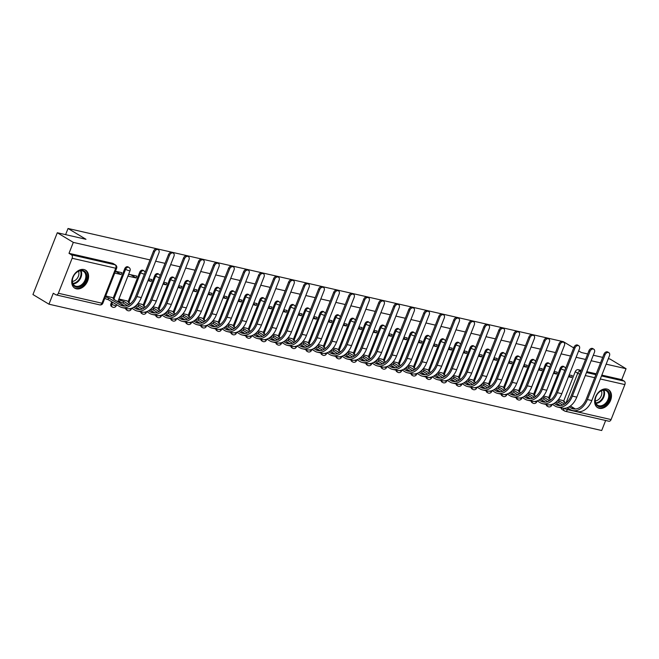 <?xml version="1.0" encoding="UTF-8"?>
<svg xmlns="http://www.w3.org/2000/svg" width="659" height="659" viewBox="0 0 659 659"><rect width="100%" height="100%" fill="white"/><g stroke="black" fill="none" stroke-linecap="round" stroke-linejoin="round"><path stroke-width="0.99" d="M128.044 266.895A2.694 1.928 121.1 0 0 127.624 266.722A2.694 1.928 121.1 0 0 124.724 268.757L125.614 269.292A2.694 1.928 -58.9 0 1 128.513 267.257A2.694 1.928 -58.9 0 1 128.925 267.422L128.044 266.895M143.061 270.322A2.694 1.928 121.1 0 0 142.641 270.157A2.694 1.928 121.1 0 0 139.741 272.192L140.631 272.727A2.694 1.928 -58.9 0 1 143.53 270.692A2.694 1.928 -58.9 0 1 143.942 270.857L143.061 270.322M158.078 273.757A2.694 1.928 121.1 0 0 157.658 273.592A2.694 1.928 121.1 0 0 154.758 275.619L155.648 276.154A2.694 1.928 -58.9 0 1 158.547 274.119A2.694 1.928 -58.9 0 1 158.959 274.292L158.078 273.757M173.095 277.192A2.694 1.928 121.1 0 0 172.674 277.019A2.694 1.928 121.1 0 0 169.775 279.054L170.665 279.589A2.694 1.928 -58.9 0 1 173.564 277.554A2.694 1.928 -58.9 0 1 173.976 277.719L173.095 277.192M188.112 280.619A2.694 1.928 121.1 0 0 187.691 280.454A2.694 1.928 121.1 0 0 184.792 282.489L185.681 283.016A2.694 1.928 -58.9 0 1 188.581 280.989A2.694 1.928 -58.9 0 1 188.993 281.154L188.112 280.619M203.129 284.054A2.694 1.928 121.1 0 0 202.708 283.889A2.694 1.928 121.1 0 0 199.809 285.915L200.698 286.451A2.694 1.928 -58.9 0 1 203.598 284.416A2.694 1.928 -58.9 0 1 204.01 284.581L203.129 284.054M218.145 287.481A2.694 1.928 121.1 0 0 217.725 287.316A2.694 1.928 121.1 0 0 214.826 289.35L215.715 289.886A2.694 1.928 -58.9 0 1 218.615 287.851A2.694 1.928 -58.9 0 1 219.027 288.016L218.145 287.481M233.162 290.916A2.694 1.928 121.1 0 0 232.742 290.751A2.694 1.928 121.1 0 0 229.843 292.777L230.732 293.313A2.694 1.928 -58.9 0 1 233.632 291.278A2.694 1.928 -58.9 0 1 234.044 291.451L233.162 290.916M248.179 294.351A2.694 1.928 121.1 0 0 247.759 294.178A2.694 1.928 121.1 0 0 244.86 296.212L245.749 296.748A2.694 1.928 -58.9 0 1 248.649 294.713A2.694 1.928 -58.9 0 1 249.061 294.878L248.179 294.351M263.196 297.777A2.694 1.928 121.1 0 0 262.776 297.613A2.694 1.928 121.1 0 0 259.877 299.647L260.766 300.174A2.694 1.928 -58.9 0 1 263.666 298.148A2.694 1.928 -58.9 0 1 264.078 298.313L263.196 297.777M278.213 301.212A2.694 1.928 121.1 0 0 277.793 301.048A2.694 1.928 121.1 0 0 274.894 303.074L275.783 303.61A2.694 1.928 -58.9 0 1 278.683 301.575A2.694 1.928 -58.9 0 1 279.095 301.748L278.213 301.212M293.23 304.639A2.694 1.928 121.1 0 0 292.81 304.474A2.694 1.928 121.1 0 0 289.911 306.509L290.8 307.045A2.694 1.928 -58.9 0 1 293.7 305.01A2.694 1.928 -58.9 0 1 294.112 305.175L293.23 304.639M308.247 308.074A2.694 1.928 121.1 0 0 307.827 307.91A2.694 1.928 121.1 0 0 304.928 309.944L305.817 310.471A2.694 1.928 -58.9 0 1 308.717 308.445A2.694 1.928 -58.9 0 1 309.129 308.61L308.247 308.074M323.264 311.509A2.694 1.928 121.1 0 0 322.844 311.336A2.694 1.928 121.1 0 0 319.944 313.371L320.834 313.906A2.694 1.928 -58.9 0 1 323.734 311.872A2.694 1.928 -58.9 0 1 324.146 312.036L323.264 311.509M338.281 314.936A2.694 1.928 121.1 0 0 337.861 314.771A2.694 1.928 121.1 0 0 334.961 316.806L335.851 317.333A2.694 1.928 -58.9 0 1 338.751 315.307A2.694 1.928 -58.9 0 1 339.163 315.472L338.281 314.936M353.298 318.371A2.694 1.928 121.1 0 0 352.878 318.206A2.694 1.928 121.1 0 0 349.978 320.233L350.868 320.768A2.694 1.928 -58.9 0 1 353.768 318.734A2.694 1.928 -58.9 0 1 354.18 318.907L353.298 318.371M368.315 321.798A2.694 1.928 121.1 0 0 367.895 321.633A2.694 1.928 121.1 0 0 364.995 323.668L365.885 324.203A2.694 1.928 -58.9 0 1 368.785 322.169A2.694 1.928 -58.9 0 1 369.197 322.333L368.315 321.798M383.332 325.233A2.694 1.928 121.1 0 0 382.912 325.068A2.694 1.928 121.1 0 0 380.012 327.103L380.902 327.63A2.694 1.928 -58.9 0 1 383.802 325.604A2.694 1.928 -58.9 0 1 384.213 325.768L383.332 325.233M398.349 328.668A2.694 1.928 121.1 0 0 397.929 328.495A2.694 1.928 121.1 0 0 395.029 330.53L395.919 331.065A2.694 1.928 -58.9 0 1 398.819 329.03A2.694 1.928 -58.9 0 1 399.23 329.195L398.349 328.668M413.366 332.095A2.694 1.928 121.1 0 0 412.946 331.93A2.694 1.928 121.1 0 0 410.046 333.965L410.936 334.5A2.694 1.928 -58.9 0 1 413.836 332.466A2.694 1.928 -58.9 0 1 414.247 332.63L413.366 332.095M428.383 335.53A2.694 1.928 121.1 0 0 427.963 335.365A2.694 1.928 121.1 0 0 425.063 337.392L425.953 337.927A2.694 1.928 -58.9 0 1 428.852 335.892A2.694 1.928 -58.9 0 1 429.264 336.065L428.383 335.53M443.4 338.965A2.694 1.928 121.1 0 0 442.98 338.792A2.694 1.928 121.1 0 0 440.08 340.827L440.97 341.362A2.694 1.928 -58.9 0 1 443.869 339.327A2.694 1.928 -58.9 0 1 444.281 339.492L443.4 338.965M458.417 342.392A2.694 1.928 121.1 0 0 457.997 342.227A2.694 1.928 121.1 0 0 455.097 344.262L455.987 344.789A2.694 1.928 -58.9 0 1 458.886 342.762A2.694 1.928 -58.9 0 1 459.298 342.927L458.417 342.392M473.434 345.827A2.694 1.928 121.1 0 0 473.014 345.662A2.694 1.928 121.1 0 0 470.114 347.688L471.004 348.224A2.694 1.928 -58.9 0 1 473.903 346.189A2.694 1.928 -58.9 0 1 474.315 346.354L473.434 345.827M488.451 349.254A2.694 1.928 121.1 0 0 488.031 349.089A2.694 1.928 121.1 0 0 485.131 351.123L486.021 351.659A2.694 1.928 -58.9 0 1 488.92 349.624A2.694 1.928 -58.9 0 1 489.332 349.789L488.451 349.254M503.468 352.689A2.694 1.928 121.1 0 0 503.048 352.524A2.694 1.928 121.1 0 0 500.148 354.55L501.038 355.086A2.694 1.928 -58.9 0 1 503.937 353.051A2.694 1.928 -58.9 0 1 504.349 353.224L503.468 352.689M518.485 356.124A2.694 1.928 121.1 0 0 518.065 355.951A2.694 1.928 121.1 0 0 515.165 357.985L516.055 358.521A2.694 1.928 -58.9 0 1 518.954 356.486A2.694 1.928 -58.9 0 1 519.366 356.651L518.485 356.124M533.502 359.55A2.694 1.928 121.1 0 0 533.082 359.386A2.694 1.928 121.1 0 0 530.182 361.42L531.072 361.948A2.694 1.928 -58.9 0 1 533.971 359.921A2.694 1.928 -58.9 0 1 534.383 360.086L533.502 359.55M548.519 362.985A2.694 1.928 121.1 0 0 548.099 362.821A2.694 1.928 121.1 0 0 545.199 364.847L546.089 365.383A2.694 1.928 -58.9 0 1 548.988 363.348A2.694 1.928 -58.9 0 1 549.4 363.521L548.519 362.985M563.536 366.412A2.694 1.928 121.1 0 0 563.115 366.247A2.694 1.928 121.1 0 0 560.216 368.282L561.106 368.818A2.694 1.928 -58.9 0 1 564.005 366.783A2.694 1.928 -58.9 0 1 564.417 366.948L563.536 366.412M599.262 408.316A10.495 7.521 121.1 0 0 610.077 401.488A10.495 7.521 121.1 0 0 608.479 389.683A10.495 7.521 121.1 0 0 606.857 389.032A10.495 7.521 121.1 0 0 596.041 395.853A10.495 7.521 121.1 0 0 597.647 407.666A10.495 7.521 121.1 0 0 599.262 408.316M76.362 288.815A10.495 7.521 121.1 0 0 87.186 281.986A10.495 7.521 121.1 0 0 85.579 270.182A10.495 7.521 121.1 0 0 83.965 269.531A10.495 7.521 121.1 0 0 73.141 276.36A10.495 7.521 121.1 0 0 74.747 288.164A10.495 7.521 121.1 0 0 76.362 288.815M150.03 259.918L73.314 242.388L57.3 232.742L32.95 294.548L48.964 304.194L601.7 430.516L605.654 420.491M608.315 358.669L610.036 359.056L626.05 368.711L606.148 364.163M600.538 362.878L591.131 360.728M585.521 359.443L576.114 357.293M570.505 356.008L561.097 353.867M555.488 352.581L546.08 350.431M540.471 349.146L531.063 346.996M525.454 345.72L516.055 343.57M510.437 342.285L501.038 340.135M495.42 338.85L486.021 336.708M480.403 335.423L471.004 333.273M465.386 331.988L455.987 329.838M450.369 328.561L440.97 326.411M435.352 325.126L425.953 322.976M420.335 321.691L410.936 319.549M405.318 318.264L395.919 316.114M390.301 314.829L380.902 312.679M375.284 311.402L365.885 309.252M360.267 307.967L350.868 305.817M345.25 304.532L335.851 302.39M330.233 301.105L320.834 298.955M315.216 297.67L305.817 295.52M300.199 294.235L290.8 292.094M285.182 290.808L275.783 288.658M270.165 287.373L260.766 285.223M255.148 283.947L245.749 281.797M240.131 280.512L230.732 278.362M225.114 277.077L215.715 274.935M210.097 273.65L200.698 271.5M195.08 270.215L185.681 268.065M180.064 266.788L170.665 264.638M165.047 263.353L155.648 261.203M578.643 350.876L581.345 352.507L587.68 353.949M593.298 355.234L602.697 357.384M573.701 347.894L563.404 341.692L68.034 228.484L85.983 239.299L57.3 232.742M48.964 304.194L53.272 293.255L55.768 294.754A2.694 1.829 -77.1 0 0 56.147 294.911A2.694 1.829 -77.1 0 0 58.354 293.255L72.136 258.27A2.694 1.829 -77.1 0 0 71.493 254.835L115.103 264.794A2.694 1.928 -58.9 0 1 115.523 264.959L113.027 263.46A2.694 1.928 -58.9 0 0 112.607 263.295L115.103 264.794A2.694 1.829 -77.1 0 1 115.737 268.238L72.136 258.27M73.314 242.388L69.006 253.328L71.493 254.835M562.02 405.269L562.234 404.725M563.634 401.158L575.233 371.709L577.729 373.216A2.694 1.928 -58.9 0 1 580.628 371.182L580.876 371.239M626.05 368.711L621.742 379.65L624.238 381.149A2.694 1.829 102.9 0 1 624.872 384.592L611.091 419.577A2.694 1.829 102.9 0 1 608.883 421.225L565.274 411.265A2.694 1.829 102.9 0 1 564.903 411.109A2.694 1.928 -58.9 0 1 564.483 410.944A2.694 1.928 -58.9 0 1 563.898 408.333M547.522 397.056L543.518 395.993M553.436 373.332L556.583 374.048L553.807 372.384M556.583 374.048L557.308 372.195L554.161 371.478M532.505 393.629L528.502 392.566M538.419 369.905L541.566 370.622L538.79 368.949M541.566 370.622L542.291 368.768L539.144 368.043M517.488 390.194L513.485 389.131M523.403 366.47L526.549 367.187L523.773 365.514M526.549 367.187L527.274 365.333L524.127 364.616M502.471 386.767L498.468 385.696M508.386 363.035L511.532 363.76L508.756 362.088M511.532 363.76L512.257 361.906L509.11 361.181M487.454 383.332L483.451 382.269M493.369 359.608L496.515 360.325L493.739 358.653M496.515 360.325L497.24 358.471L494.093 357.755M472.437 379.897L468.434 378.834M478.352 356.173L481.498 356.89L478.722 355.226M481.498 356.89L482.223 355.036L479.077 354.32M457.42 376.47L453.417 375.408M463.335 352.738L466.481 353.463L463.705 351.791M466.481 353.463L467.206 351.609L464.06 350.885M442.403 373.035L438.4 371.973M448.318 349.311L451.464 350.028L448.688 348.356M451.464 350.028L452.189 348.174L449.043 347.458M427.386 369.6L423.383 368.538M433.301 345.876L436.447 346.601L433.671 344.929M436.447 346.601L437.172 344.739L434.026 344.023M412.369 366.173L408.366 365.111M418.284 342.449L421.43 343.166L418.654 341.494M421.43 343.166L422.155 341.313L419.009 340.596M397.352 362.738L393.349 361.676M403.267 339.014L406.414 339.731L403.637 338.067M406.414 339.731L407.138 337.878L403.992 337.161M382.335 359.312L378.332 358.241M388.25 335.579L391.397 336.304L388.621 334.632M391.397 336.304L392.121 334.451L388.975 333.726M367.318 355.876L363.315 354.814M373.233 332.152L376.38 332.869L373.604 331.197M376.38 332.869L377.105 331.016L373.958 330.299M352.301 352.441L348.298 351.379M358.216 328.717L361.363 329.442L358.587 327.77M361.363 329.442L362.088 327.581L358.941 326.864M337.284 349.015L333.281 347.952M343.199 325.291L346.346 326.007L343.57 324.335M346.346 326.007L347.071 324.154L343.924 323.429M322.267 345.58L318.264 344.517M328.182 321.856L331.329 322.572L328.553 320.9M331.329 322.572L332.054 320.719L328.907 320.002M307.251 342.153L303.247 341.082M313.165 318.421L316.312 319.145L313.536 317.473M316.312 319.145L317.037 317.292L313.89 316.567M292.234 338.718L288.23 337.655M298.148 314.994L301.295 315.71L298.519 314.038M301.295 315.71L302.02 313.857L298.873 313.14M277.217 335.283L273.213 334.22M283.131 311.559L286.278 312.275L283.502 310.611M286.278 312.275L287.003 310.422L283.856 309.705M262.2 331.856L258.196 330.793M268.114 308.132L271.261 308.849L268.485 307.176M271.261 308.849L271.986 306.995L268.839 306.27M247.183 328.421L243.179 327.358M253.097 304.697L256.244 305.414L253.468 303.741M256.244 305.414L256.969 303.56L253.822 302.843M232.166 324.994L228.162 323.923M238.08 301.262L241.227 301.987L238.451 300.315M241.227 301.987L241.952 300.133L238.805 299.408M217.149 321.559L213.145 320.496M223.063 297.835L226.21 298.552L223.434 296.879M226.21 298.552L226.935 296.698L223.788 295.982M202.132 318.124L198.128 317.061M208.046 294.4L211.193 295.117L208.417 293.453M211.193 295.117L211.918 293.263L208.771 292.547M187.115 314.697L183.111 313.635M193.029 290.965L196.176 291.69L193.4 290.018M196.176 291.69L196.901 289.836L193.754 289.112M172.098 311.262L168.094 310.2M178.012 287.538L181.159 288.255L178.383 286.583M181.159 288.255L181.884 286.401L178.737 285.685M157.081 307.827L153.077 306.764M162.995 284.103L166.142 284.828L163.366 283.156M166.142 284.828L166.867 282.966L163.72 282.25M142.064 304.4L138.06 303.338M147.978 280.676L151.125 281.393L148.349 279.721M151.125 281.393L151.85 279.54L148.703 278.823M127.047 300.965L118.917 298.964M127.928 276.088L136.108 277.958L130.877 274.811L128.629 274.301M136.108 277.958L136.833 276.105L128.653 274.235M112.03 297.538L105.728 295.949M114.732 273.073L121.091 274.531L115.44 271.286M121.091 274.531L121.816 272.678L115.465 271.22M110.943 303.741L111.832 304.277A2.694 1.928 -58.9 0 0 112.368 307.02L111.486 306.484A2.694 1.928 121.1 0 1 110.943 303.741L111.725 301.773M113.126 298.197L124.724 268.757M126.528 305.751L126.742 305.199M128.143 301.633L139.741 272.192M141.545 309.178L141.759 308.634M143.16 305.059L154.758 275.619M156.562 312.613L156.776 312.069M158.176 308.494L169.775 279.054M171.579 316.04L171.793 315.496M173.193 311.929L184.792 282.489M186.596 319.475L186.81 318.931M188.21 315.356L199.809 285.915M201.613 322.91L201.827 322.358M203.227 318.791L214.826 289.35M216.63 326.337L216.844 325.793M218.244 322.226L229.843 292.777M231.647 329.772L231.861 329.228M233.261 325.653L244.86 296.212M246.664 333.199L246.878 332.655M248.278 329.088L259.877 299.647M261.681 336.634L261.895 336.09M263.295 332.515L274.894 303.074M276.698 340.069L276.912 339.517M278.312 335.95L289.911 306.509M291.715 343.496L291.929 342.952M293.329 339.385L304.928 309.944M306.732 346.931L306.946 346.387M308.346 342.812L319.944 313.371M321.749 350.366L321.963 349.814M323.363 346.247L334.961 316.806M336.765 353.792L336.98 353.249M338.38 349.674L349.978 320.233M351.782 357.227L351.997 356.676M353.397 353.109L364.995 323.668M366.799 360.654L367.014 360.111M368.414 356.544L380.012 327.103M381.816 364.089L382.031 363.546M383.431 359.971L395.029 330.53M396.833 367.524L397.048 366.972M398.448 363.406L410.046 333.965M411.85 370.951L412.064 370.407M413.465 366.832L425.063 337.392M426.867 374.386L427.081 373.842M428.482 370.267L440.08 340.827M441.884 377.813L442.098 377.269M443.499 373.702L455.097 344.262M456.901 381.248L457.115 380.704M458.516 377.129L470.114 347.688M471.918 384.683L472.132 384.131M473.533 380.564L485.131 351.123M486.935 388.11L487.149 387.566M488.55 383.999L500.148 354.55M501.952 391.545L502.166 391.001M503.567 387.426L515.165 357.985M516.969 394.972L517.183 394.428M518.584 390.861L530.182 361.42M531.986 398.407L532.2 397.863M533.601 394.288L545.199 364.847M547.003 401.842L547.217 401.29M548.617 397.723L560.216 368.282M65.612 234.645L68.034 228.484M562.539 400.491L558.535 399.428M568.453 376.767L571.6 377.483L568.824 375.811M571.6 377.483L572.325 375.63L569.178 374.913M125.729 308.396A2.694 1.928 121.1 0 0 126.503 309.919L127.385 310.455A2.694 1.928 -58.9 0 1 126.627 308.601A17.9 12.167 -77.1 0 0 141.306 297.596L158.934 252.85A3.097 2.216 121.1 0 0 158.317 249.687A3.097 2.216 121.1 0 0 154.511 251.837L153.465 251.203A3.097 2.216 -58.9 0 1 157.27 249.061L158.317 249.687M140.746 311.831A2.694 1.928 121.1 0 0 141.52 313.346L142.402 313.882A2.694 1.928 -58.9 0 1 141.644 312.028A17.9 12.167 -77.1 0 0 156.323 301.023L173.951 256.277A3.097 2.216 121.1 0 0 173.333 253.122A3.097 2.216 121.1 0 0 169.528 255.264L168.482 254.638A3.097 2.216 -58.9 0 1 172.287 252.488L173.333 253.122M155.763 315.257A2.694 1.928 121.1 0 0 156.537 316.781L157.419 317.317A2.694 1.928 -58.9 0 1 156.661 315.463M170.78 318.692A2.694 1.928 121.1 0 0 171.554 320.216L172.436 320.744A2.694 1.928 -58.9 0 1 171.678 318.898M185.797 322.119A2.694 1.928 121.1 0 0 186.571 323.643L187.453 324.179A2.694 1.928 -58.9 0 1 186.695 322.325A17.9 12.167 -77.1 0 0 201.374 311.32L219.002 266.574A3.097 2.216 121.1 0 0 218.384 263.419A3.097 2.216 121.1 0 0 214.579 265.561L213.532 264.934A3.097 2.216 -58.9 0 1 217.338 262.784L218.384 263.419M200.814 325.554A2.694 1.928 121.1 0 0 201.588 327.078L202.47 327.614A2.694 1.928 -58.9 0 1 201.712 325.76A17.9 12.167 -77.1 0 0 216.391 314.755L234.019 270.009A3.097 2.216 121.1 0 0 233.401 266.846A3.097 2.216 121.1 0 0 229.596 268.996L228.549 268.361A3.097 2.216 -58.9 0 1 232.355 266.22L233.401 266.846M215.831 328.989A2.694 1.928 121.1 0 0 216.605 330.505L217.486 331.04A2.694 1.928 -58.9 0 1 216.729 329.195M230.848 332.416A2.694 1.928 121.1 0 0 231.622 333.94L232.503 334.475A2.694 1.928 -58.9 0 1 231.746 332.622M245.865 335.851A2.694 1.928 121.1 0 0 246.639 337.375L247.52 337.902A2.694 1.928 -58.9 0 1 246.763 336.057A17.9 12.167 -77.1 0 0 261.442 325.052L279.07 280.306A3.097 2.216 121.1 0 0 278.452 277.142A3.097 2.216 121.1 0 0 274.646 279.292L273.6 278.658A3.097 2.216 -58.9 0 1 277.406 276.516L278.452 277.142M260.882 339.278A2.694 1.928 121.1 0 0 261.656 340.802L262.537 341.337A2.694 1.928 -58.9 0 1 261.78 339.484A17.9 12.167 -77.1 0 0 276.459 328.479L294.087 283.732A3.097 2.216 121.1 0 0 293.469 280.577A3.097 2.216 121.1 0 0 289.663 282.719L288.617 282.093A3.097 2.216 -58.9 0 1 292.423 279.943L293.469 280.577M275.899 342.713A2.694 1.928 121.1 0 0 276.673 344.237L277.554 344.772A2.694 1.928 -58.9 0 1 276.796 342.919A17.9 12.167 -77.1 0 0 291.476 331.914L309.104 287.167A3.097 2.216 121.1 0 0 308.486 284.004A3.097 2.216 121.1 0 0 304.68 286.154L303.634 285.52A3.097 2.216 -58.9 0 1 307.44 283.378L308.486 284.004M290.916 346.148A2.694 1.928 121.1 0 0 291.69 347.672L292.571 348.199A2.694 1.928 -58.9 0 1 291.813 346.354A17.9 12.167 -77.1 0 0 306.493 335.349L324.121 290.594A3.097 2.216 121.1 0 0 323.503 287.439A3.097 2.216 121.1 0 0 319.697 289.589L318.651 288.955A3.097 2.216 -58.9 0 1 322.457 286.813L323.503 287.439M305.933 349.575A2.694 1.928 121.1 0 0 306.707 351.099L307.588 351.634A2.694 1.928 -58.9 0 1 306.83 349.781M320.949 353.01A2.694 1.928 121.1 0 0 321.724 354.534L322.605 355.061A2.694 1.928 -58.9 0 1 321.847 353.216A17.9 12.167 -77.1 0 0 336.527 342.21L354.155 297.464A3.097 2.216 121.1 0 0 353.537 294.301A3.097 2.216 121.1 0 0 349.731 296.451L348.685 295.817A3.097 2.216 -58.9 0 1 352.491 293.675L353.537 294.301M335.966 356.445A2.694 1.928 121.1 0 0 336.741 357.961L337.622 358.496A2.694 1.928 -58.9 0 1 336.864 356.643A17.9 12.167 -77.1 0 0 351.544 345.637L369.172 300.891A3.097 2.216 121.1 0 0 368.554 297.736A3.097 2.216 121.1 0 0 364.748 299.878L363.702 299.252A3.097 2.216 -58.9 0 1 367.508 297.102L368.554 297.736M350.983 359.872A2.694 1.928 121.1 0 0 351.758 361.396L352.639 361.931A2.694 1.928 -58.9 0 1 351.881 360.078A17.9 12.167 -77.1 0 0 366.561 349.072L384.189 304.326A3.097 2.216 121.1 0 0 383.571 301.171A3.097 2.216 121.1 0 0 379.765 303.313L378.719 302.679A3.097 2.216 -58.9 0 1 382.525 300.537L383.571 301.171M366 363.307A2.694 1.928 121.1 0 0 366.775 364.831L367.656 365.358A2.694 1.928 -58.9 0 1 366.898 363.513A17.9 12.167 -77.1 0 0 381.577 352.507L399.206 307.753A3.097 2.216 121.1 0 0 398.588 304.598A3.097 2.216 121.1 0 0 394.782 306.748L393.736 306.114A3.097 2.216 -58.9 0 1 397.542 303.972L398.588 304.598M381.017 366.733A2.694 1.928 121.1 0 0 381.792 368.257L382.673 368.793A2.694 1.928 -58.9 0 1 381.915 366.939M396.034 370.169A2.694 1.928 121.1 0 0 396.809 371.692L397.69 372.228A2.694 1.928 -58.9 0 1 396.932 370.374A17.9 12.167 -77.1 0 0 411.611 359.369L429.24 314.623A3.097 2.216 121.1 0 0 428.622 311.46A3.097 2.216 121.1 0 0 424.816 313.61L423.77 312.976A3.097 2.216 -58.9 0 1 427.576 310.834L428.622 311.46M411.051 373.604A2.694 1.928 121.1 0 0 411.826 375.119L412.707 375.655A2.694 1.928 -58.9 0 1 411.949 373.801A17.9 12.167 -77.1 0 0 426.628 362.796L444.257 318.05A3.097 2.216 121.1 0 0 443.639 314.895A3.097 2.216 121.1 0 0 439.833 317.037L438.787 316.411A3.097 2.216 -58.9 0 1 442.593 314.261L443.639 314.895M426.068 377.03A2.694 1.928 121.1 0 0 426.843 378.554L427.724 379.09A2.694 1.928 -58.9 0 1 426.966 377.236A17.9 12.167 -77.1 0 0 441.645 366.231L459.274 321.485A3.097 2.216 121.1 0 0 458.656 318.33A3.097 2.216 121.1 0 0 454.85 320.472L453.804 319.846A3.097 2.216 -58.9 0 1 457.61 317.696L458.656 318.33M441.085 380.465A2.694 1.928 121.1 0 0 441.859 381.989L442.741 382.517A2.694 1.928 -58.9 0 1 441.983 380.671A17.9 12.167 -77.1 0 0 456.662 369.666L474.291 324.912A3.097 2.216 121.1 0 0 473.673 321.757A3.097 2.216 121.1 0 0 469.867 323.907L468.821 323.272A3.097 2.216 -58.9 0 1 472.627 321.131L473.673 321.757M456.102 383.892A2.694 1.928 121.1 0 0 456.876 385.416L457.758 385.952A2.694 1.928 -58.9 0 1 457 384.098M471.119 387.327A2.694 1.928 121.1 0 0 471.893 388.851L472.775 389.387A2.694 1.928 -58.9 0 1 472.017 387.533A17.9 12.167 -77.1 0 0 486.696 376.528L504.324 331.782A3.097 2.216 121.1 0 0 503.707 328.619A3.097 2.216 121.1 0 0 499.901 330.769L498.855 330.134A3.097 2.216 -58.9 0 1 502.66 327.993L503.707 328.619M486.136 390.762A2.694 1.928 121.1 0 0 486.91 392.278L487.792 392.813A2.694 1.928 -58.9 0 1 487.034 390.968A17.9 12.167 -77.1 0 0 501.713 379.963L519.341 335.209A3.097 2.216 121.1 0 0 518.724 332.054A3.097 2.216 121.1 0 0 514.918 334.195L513.872 333.569A3.097 2.216 -58.9 0 1 517.677 331.419L518.724 332.054M501.153 394.189A2.694 1.928 121.1 0 0 501.927 395.713L502.809 396.248A2.694 1.928 -58.9 0 1 502.051 394.395A17.9 12.167 -77.1 0 0 516.73 383.39L534.358 338.644A3.097 2.216 121.1 0 0 533.741 335.489A3.097 2.216 121.1 0 0 529.935 337.63L528.889 337.004A3.097 2.216 -58.9 0 1 532.694 334.854L533.741 335.489M516.17 397.624A2.694 1.928 121.1 0 0 516.944 399.148L517.826 399.675A2.694 1.928 -58.9 0 1 517.068 397.83A17.9 12.167 -77.1 0 0 531.747 386.825L549.375 342.079A3.097 2.216 121.1 0 0 548.758 338.915A3.097 2.216 121.1 0 0 544.952 341.065L543.906 340.431A3.097 2.216 -58.9 0 1 547.711 338.289L548.758 338.915M531.187 401.051A2.694 1.928 121.1 0 0 531.961 402.575L532.843 403.11A2.694 1.928 -58.9 0 1 532.085 401.257M546.204 404.486A2.694 1.928 121.1 0 0 546.978 406.01L547.86 406.545A2.694 1.928 -58.9 0 1 547.102 404.692A17.9 12.167 -77.1 0 0 561.781 393.687L579.409 348.94A3.097 2.216 121.1 0 0 578.791 345.777A3.097 2.216 121.1 0 0 574.986 347.927L573.94 347.293A3.097 2.216 -58.9 0 1 577.745 345.151L578.791 345.777M69.006 253.328L112.607 263.295M568.033 408.218L567.481 409.61A2.694 1.829 102.9 0 1 565.274 411.265A2.694 2.694 0 0 1 564.483 410.944L561.995 409.445A2.694 1.928 -58.9 0 1 561.221 407.921M581.213 370.383L578.132 369.683A2.694 1.928 121.1 0 0 575.233 371.709M621.742 379.65L601.84 375.103M596.23 373.818L586.823 371.668M567.226 407.732L570.208 409.527A17.9 12.167 -77.1 0 0 572.696 410.541L577.127 411.554A17.9 12.167 -77.1 0 0 591.815 400.548L609.443 355.802A3.097 2.216 121.1 0 0 608.825 352.647A3.097 2.216 121.1 0 0 605.02 354.789L603.974 354.163A3.097 2.216 -58.9 0 1 607.779 352.013L608.825 352.647M565.834 403.25L563.865 402.015A2.694 0.428 21.5 0 0 564.763 402.031A2.694 0.428 21.5 0 0 564.186 401.479L562.135 400.252M557.654 400.474A2.694 0.428 21.5 0 0 559.153 400.936L558.659 402.575L562.745 405.03M603.974 354.163L586.345 398.909A16.154 10.972 102.9 0 1 573.091 408.835A16.154 10.972 102.9 0 1 570.842 407.921L569.079 406.858M564.565 404.14L559.293 400.969M575.381 409A16.154 10.972 102.9 0 1 575.274 408.934L570.389 405.993M558.659 402.575L558.519 402.542A2.694 0.428 -158.5 0 1 556.311 401.792M572.696 410.541A17.9 12.167 -77.1 0 0 587.391 399.535L605.02 354.789M606.404 403.745A9.086 6.508 -58.9 0 1 596.321 404.766A9.086 6.508 -58.9 0 1 598.43 392.83A9.086 6.508 -58.9 0 1 608.512 391.8A9.086 6.508 -58.9 0 1 606.404 403.745M598.323 392.986A8.41 6.022 121.1 0 0 597.672 405.244A8.41 6.022 121.1 0 0 605.703 403.094A8.41 6.022 121.1 0 0 606.354 390.836A8.41 6.022 121.1 0 0 598.323 392.986M601.395 390.762A6.623 4.745 -58.9 0 1 599.426 398.711A6.623 4.745 -58.9 0 1 595.291 400.903M597.038 407.221L596.947 407.171A10.429 7.471 121.1 0 0 597.038 407.221A10.429 7.471 121.1 0 0 606.988 404.552A10.429 7.471 121.1 0 0 607.796 389.354A10.429 7.471 121.1 0 0 607.705 389.296L607.796 389.354M83.504 284.243A9.086 6.508 -58.9 0 1 73.421 285.273A9.086 6.508 -58.9 0 1 75.538 273.328A9.086 6.508 -58.9 0 1 85.612 272.299A9.086 6.508 -58.9 0 1 83.504 284.243M75.431 273.493A8.41 6.022 121.1 0 0 74.78 285.751A8.41 6.022 121.1 0 0 82.803 283.601A8.41 6.022 121.1 0 0 83.454 271.335A8.41 6.022 121.1 0 0 75.431 273.493M78.503 271.269A6.623 4.745 -58.9 0 1 76.526 279.21A6.623 4.745 -58.9 0 1 72.399 281.401M74.138 287.719L74.055 287.67A10.429 7.471 121.1 0 0 74.138 287.719A10.429 7.471 121.1 0 0 84.097 285.05A10.429 7.471 121.1 0 0 84.904 269.852A10.429 7.471 121.1 0 0 84.813 269.795M552.209 404.305L555.191 406.101A17.9 12.167 -77.1 0 0 557.679 407.105L562.111 408.119A17.9 12.167 -77.1 0 0 576.798 397.122L594.426 352.367A3.097 2.216 121.1 0 0 593.808 349.212A3.097 2.216 121.1 0 0 590.003 351.362L588.957 350.728A3.097 2.216 -58.9 0 1 592.762 348.586L593.808 349.212M550.817 399.824L548.848 398.58A2.694 0.428 21.5 0 0 549.746 398.596A2.694 0.428 21.5 0 0 549.169 398.052L547.118 396.817M542.637 397.039A2.694 0.428 21.5 0 0 544.136 397.501L543.642 399.14L547.728 401.603M588.957 350.728L571.328 395.474A16.154 10.972 102.9 0 1 558.074 405.4A16.154 10.972 102.9 0 1 555.825 404.494L554.062 403.432M549.548 400.713L544.276 397.534M560.364 405.565A16.154 10.972 102.9 0 1 560.257 405.507L555.372 402.558M543.642 399.14L543.502 399.107A2.694 0.428 -158.5 0 1 541.294 398.365M557.679 407.105A17.9 12.167 -77.1 0 0 572.374 396.108L590.003 351.362M535.8 396.388L533.831 395.153A2.694 0.428 21.5 0 0 534.729 395.169A2.694 0.428 21.5 0 0 534.152 394.617L532.101 393.382M527.62 393.604A2.694 0.428 21.5 0 0 529.119 394.074L528.625 395.713L532.711 398.168M573.94 347.293L556.311 392.047A16.154 10.972 102.9 0 1 543.057 401.974A16.154 10.972 102.9 0 1 540.808 401.059L539.046 399.997M534.531 397.278L529.259 394.107M545.347 402.138A16.154 10.972 102.9 0 1 545.24 402.072L540.355 399.132M537.192 400.87L540.174 402.665A17.9 12.167 -77.1 0 0 542.662 403.679A17.9 12.167 -77.1 0 0 557.357 392.673L574.986 347.927M528.625 395.713L528.485 395.68A2.694 0.428 -158.5 0 1 526.277 394.93M522.175 397.435L525.157 399.239A17.9 12.167 -77.1 0 0 527.645 400.244L532.077 401.257A17.9 12.167 -77.1 0 0 546.764 390.252L564.392 345.505A3.097 2.216 121.1 0 0 563.774 342.351A3.097 2.216 121.1 0 0 559.969 344.492L558.923 343.866A3.097 2.216 -58.9 0 1 562.728 341.716L563.774 342.351M520.783 392.962L518.814 391.718A2.694 0.428 21.5 0 0 519.712 391.734A2.694 0.428 21.5 0 0 519.135 391.191L517.084 389.955M512.603 390.177A2.694 0.428 21.5 0 0 514.102 390.639L513.608 392.278L517.694 394.741M558.923 343.866L541.294 388.612A16.154 10.972 102.9 0 1 528.04 398.538A16.154 10.972 102.9 0 1 525.791 397.632L524.029 396.561M519.514 393.843L514.242 390.672M530.33 398.703A16.154 10.972 102.9 0 1 530.223 398.637L525.338 395.697M513.608 392.278L513.468 392.245A2.694 0.428 -158.5 0 1 511.26 391.495M527.645 400.244A17.9 12.167 -77.1 0 0 542.341 389.247L559.969 344.492M505.766 389.527L503.797 388.283A2.694 0.428 21.5 0 0 504.695 388.299A2.694 0.428 21.5 0 0 504.119 387.756L502.067 386.52M497.586 386.742A2.694 0.428 21.5 0 0 499.085 387.204L498.591 388.851L502.677 391.306M543.906 340.431L526.277 385.177A16.154 10.972 102.9 0 1 513.023 395.112A16.154 10.972 102.9 0 1 510.774 394.197L509.012 393.135M504.497 390.416L499.225 387.237M515.313 395.276A16.154 10.972 102.9 0 1 515.206 395.211L510.321 392.27M507.158 394.008L510.14 395.804A17.9 12.167 -77.1 0 0 512.628 396.817A17.9 12.167 -77.1 0 0 527.324 385.812L544.952 341.065M498.591 388.851L498.451 388.818A2.694 0.428 -158.5 0 1 496.243 388.069M490.749 386.092L488.78 384.856A2.694 0.428 21.5 0 0 489.678 384.872A2.694 0.428 21.5 0 0 489.102 384.321L487.05 383.085M482.569 383.307A2.694 0.428 21.5 0 0 484.068 383.777L483.574 385.416L487.66 387.871M528.889 337.004L511.26 381.75A16.154 10.972 102.9 0 1 498.006 391.677A16.154 10.972 102.9 0 1 495.757 390.762L493.995 389.7M489.48 386.981L484.208 383.81M500.296 391.841A16.154 10.972 102.9 0 1 500.189 391.776L495.304 388.835M492.141 390.573L495.123 392.369A17.9 12.167 -77.1 0 0 497.611 393.382A17.9 12.167 -77.1 0 0 512.307 382.377L529.935 337.63M483.574 385.416L483.434 385.383A2.694 0.428 -158.5 0 1 481.227 384.634M475.732 382.665L473.763 381.421A2.694 0.428 21.5 0 0 474.661 381.437A2.694 0.428 21.5 0 0 474.085 380.894L472.033 379.658M467.552 379.881A2.694 0.428 21.5 0 0 469.051 380.342L468.557 381.981L472.643 384.444M513.872 333.569L496.243 378.315A16.154 10.972 102.9 0 1 482.989 388.242A16.154 10.972 102.9 0 1 480.74 387.335L478.978 386.273M474.464 383.554L469.192 380.375M485.279 388.406A16.154 10.972 102.9 0 1 485.172 388.349L480.287 385.4M477.124 387.146L480.106 388.942A17.9 12.167 -77.1 0 0 482.594 389.947A17.9 12.167 -77.1 0 0 497.29 378.95L514.918 334.195M468.557 381.981L468.417 381.948A2.694 0.428 -158.5 0 1 466.21 381.207M460.715 379.23L458.746 377.986A2.694 0.428 21.5 0 0 459.644 378.011A2.694 0.428 21.5 0 0 459.068 377.459L457.016 376.223M452.535 376.446A2.694 0.428 21.5 0 0 454.035 376.915L453.54 378.554L457.626 381.009M498.855 330.134L481.227 374.889A16.154 10.972 102.9 0 1 467.972 384.815A16.154 10.972 102.9 0 1 465.724 383.9L463.961 382.838M459.447 380.119L454.175 376.948M470.262 384.98A16.154 10.972 102.9 0 1 470.155 384.914L465.27 381.973M462.107 383.711L465.089 385.507A17.9 12.167 -77.1 0 0 467.577 386.52A17.9 12.167 -77.1 0 0 482.273 375.515L499.901 330.769M453.54 378.554L453.4 378.521A2.694 0.428 -158.5 0 1 451.193 377.772M447.09 380.276L450.072 382.08A17.9 12.167 -77.1 0 0 452.56 383.085L456.992 384.098A17.9 12.167 -77.1 0 0 471.679 373.093L489.308 328.347A3.097 2.216 121.1 0 0 488.69 325.192A3.097 2.216 121.1 0 0 484.884 327.334L483.838 326.707A3.097 2.216 -58.9 0 1 487.644 324.558L488.69 325.192M445.698 375.803L443.729 374.559A2.694 0.428 21.5 0 0 444.627 374.576A2.694 0.428 21.5 0 0 444.051 374.032L442 372.796M437.518 373.019A2.694 0.428 21.5 0 0 439.018 373.48L438.523 375.119L442.609 377.582M483.838 326.707L466.21 371.454A16.154 10.972 102.9 0 1 452.955 381.38A16.154 10.972 102.9 0 1 450.707 380.465L448.944 379.403M444.43 376.684L439.158 373.513M455.245 381.545A16.154 10.972 102.9 0 1 455.138 381.479L450.254 378.538M438.523 375.119L438.383 375.086A2.694 0.428 -158.5 0 1 436.176 374.337M452.56 383.085A17.9 12.167 -77.1 0 0 467.256 372.08L484.884 327.334M430.681 372.368L428.712 371.124A2.694 0.428 21.5 0 0 429.61 371.141A2.694 0.428 21.5 0 0 429.034 370.597L426.983 369.361M422.501 369.584A2.694 0.428 21.5 0 0 424.001 370.045L423.506 371.684L427.592 374.147M468.821 323.272L451.193 368.019A16.154 10.972 102.9 0 1 437.938 377.945A16.154 10.972 102.9 0 1 435.69 377.039L433.927 375.976M429.413 373.258L424.141 370.078M440.228 378.118A16.154 10.972 102.9 0 1 440.121 378.052L435.237 375.103M432.073 376.849L435.055 378.645A17.9 12.167 -77.1 0 0 437.543 379.658A17.9 12.167 -77.1 0 0 452.239 368.653L469.867 323.907M423.506 371.684L423.366 371.651A2.694 0.428 -158.5 0 1 421.159 370.91M415.664 368.933L413.695 367.697A2.694 0.428 21.5 0 0 414.593 367.714A2.694 0.428 21.5 0 0 414.017 367.162L411.966 365.926M407.484 366.149A2.694 0.428 21.5 0 0 408.984 366.618L408.489 368.257L412.575 370.712M453.804 319.846L436.176 364.592A16.154 10.972 102.9 0 1 422.921 374.518A16.154 10.972 102.9 0 1 420.673 373.604L418.91 372.541M414.396 369.823L409.124 366.651M425.212 374.683A16.154 10.972 102.9 0 1 425.104 374.617L420.22 371.676M417.056 373.414L420.038 375.21A17.9 12.167 -77.1 0 0 422.526 376.223A17.9 12.167 -77.1 0 0 437.222 365.218L454.85 320.472M408.489 368.257L408.349 368.224A2.694 0.428 -158.5 0 1 406.142 367.475M400.647 365.506L398.679 364.262A2.694 0.428 21.5 0 0 399.576 364.279A2.694 0.428 21.5 0 0 399 363.735L396.949 362.499M392.467 362.722A2.694 0.428 21.5 0 0 393.967 363.183L393.472 364.822L397.558 367.285M438.787 316.411L421.159 361.157A16.154 10.972 102.9 0 1 407.905 371.083A16.154 10.972 102.9 0 1 405.656 370.177L403.893 369.114M399.379 366.396L394.107 363.216M410.195 371.248A16.154 10.972 102.9 0 1 410.087 371.182L405.203 368.241M402.039 369.987L405.021 371.783A17.9 12.167 -77.1 0 0 407.509 372.788A17.9 12.167 -77.1 0 0 422.205 361.791L439.833 317.037M393.472 364.822L393.332 364.789A2.694 0.428 -158.5 0 1 391.125 364.04M385.63 362.071L383.662 360.827A2.694 0.428 21.5 0 0 384.559 360.844A2.694 0.428 21.5 0 0 383.983 360.3L381.932 359.064M377.45 359.287A2.694 0.428 21.5 0 0 378.95 359.756L378.455 361.396L382.541 363.85M423.77 312.976L406.142 357.73A16.154 10.972 102.9 0 1 392.888 367.656A16.154 10.972 102.9 0 1 390.639 366.742L388.876 365.679M384.362 362.961L379.09 359.789M395.178 367.821A16.154 10.972 102.9 0 1 395.071 367.755L390.186 364.814M387.022 366.552L390.004 368.348A17.9 12.167 -77.1 0 0 392.492 369.361A17.9 12.167 -77.1 0 0 407.188 358.356L424.816 313.61M378.455 361.396L378.315 361.363A2.694 0.428 -158.5 0 1 376.108 360.613M372.005 363.117L374.987 364.921A17.9 12.167 -77.1 0 0 377.475 365.926L381.907 366.939A17.9 12.167 -77.1 0 0 396.594 355.934L414.223 311.188A3.097 2.216 121.1 0 0 413.605 308.033A3.097 2.216 121.1 0 0 409.799 310.175L408.753 309.549A3.097 2.216 -58.9 0 1 412.559 307.399L413.605 308.033M370.613 358.636L368.645 357.4A2.694 0.428 21.5 0 0 369.542 357.417A2.694 0.428 21.5 0 0 368.966 356.873L366.915 355.638M362.434 355.86A2.694 0.428 21.5 0 0 363.933 356.321L363.438 357.961L367.524 360.415M408.753 309.549L391.125 354.295A16.154 10.972 102.9 0 1 377.871 364.221A16.154 10.972 102.9 0 1 375.622 363.307L373.859 362.244M369.345 359.526L364.073 356.354M380.161 364.386A16.154 10.972 102.9 0 1 380.054 364.32L375.169 361.379M363.438 357.961L363.298 357.928A2.694 0.428 -158.5 0 1 361.091 357.178M377.475 365.926A17.9 12.167 -77.1 0 0 392.171 354.921L409.799 310.175M355.596 355.209L353.628 353.965A2.694 0.428 21.5 0 0 354.526 353.982A2.694 0.428 21.5 0 0 353.949 353.438L351.898 352.203M347.417 352.425A2.694 0.428 21.5 0 0 348.916 352.886L348.422 354.526L352.507 356.989M393.736 306.114L376.108 350.86A16.154 10.972 102.9 0 1 362.854 360.786A16.154 10.972 102.9 0 1 360.605 359.88L358.842 358.817M354.328 356.099L349.056 352.919M365.144 360.951A16.154 10.972 102.9 0 1 365.037 360.893L360.152 357.944M356.989 359.69L359.971 361.486A17.9 12.167 -77.1 0 0 362.458 362.491A17.9 12.167 -77.1 0 0 377.154 351.494L394.782 306.748M348.422 354.526L348.281 354.493A2.694 0.428 -158.5 0 1 346.074 353.751M340.579 351.774L338.611 350.539A2.694 0.428 21.5 0 0 339.509 350.555A2.694 0.428 21.5 0 0 338.932 350.003L336.881 348.768M332.4 348.99A2.694 0.428 21.5 0 0 333.899 349.459L333.405 351.099L337.49 353.553M378.719 302.679L361.091 347.433A16.154 10.972 102.9 0 1 347.837 357.359A16.154 10.972 102.9 0 1 345.588 356.445L343.825 355.382M339.311 352.664L334.039 349.492M350.127 357.524A16.154 10.972 102.9 0 1 350.02 357.458L345.135 354.517M341.972 356.255L344.954 358.051A17.9 12.167 -77.1 0 0 347.441 359.064A17.9 12.167 -77.1 0 0 362.137 348.059L379.765 303.313M333.405 351.099L333.265 351.066A2.694 0.428 -158.5 0 1 331.057 350.316M325.562 348.347L323.594 347.104A2.694 0.428 21.5 0 0 324.492 347.12A2.694 0.428 21.5 0 0 323.915 346.576L321.864 345.341M317.383 345.563A2.694 0.428 21.5 0 0 318.882 346.024L318.388 347.664L322.473 350.127M363.702 299.252L346.074 343.998A16.154 10.972 102.9 0 1 332.82 353.924A16.154 10.972 102.9 0 1 330.571 353.018L328.808 351.947M324.294 349.237L319.022 346.057M335.11 354.089A16.154 10.972 102.9 0 1 335.003 354.023L330.118 351.082M326.955 352.82L329.937 354.624A17.9 12.167 -77.1 0 0 332.424 355.629A17.9 12.167 -77.1 0 0 347.12 344.632L364.748 299.878M318.388 347.664L318.248 347.631A2.694 0.428 -158.5 0 1 316.04 346.881M310.546 344.912L308.577 343.668A2.694 0.428 21.5 0 0 309.475 343.685A2.694 0.428 21.5 0 0 308.898 343.141L306.847 341.906M302.366 342.128A2.694 0.428 21.5 0 0 303.865 342.589L303.371 344.237L307.456 346.692M348.685 295.817L331.057 340.563A16.154 10.972 102.9 0 1 317.803 350.497A16.154 10.972 102.9 0 1 315.554 349.583L313.791 348.52M309.277 345.802L304.005 342.631M320.093 350.662A16.154 10.972 102.9 0 1 319.986 350.596L315.101 347.655M311.938 349.394L314.92 351.189A17.9 12.167 -77.1 0 0 317.407 352.203A17.9 12.167 -77.1 0 0 332.103 341.197L349.731 296.451M303.371 344.237L303.231 344.204A2.694 0.428 -158.5 0 1 301.023 343.454M296.921 345.959L299.903 347.754A17.9 12.167 -77.1 0 0 302.39 348.768L306.822 349.781A17.9 12.167 -77.1 0 0 321.51 338.775L339.138 294.029A3.097 2.216 121.1 0 0 338.52 290.874A3.097 2.216 121.1 0 0 334.714 293.016L333.668 292.39A3.097 2.216 -58.9 0 1 337.474 290.24L338.52 290.874M295.529 341.477L293.56 340.242A2.694 0.428 21.5 0 0 294.458 340.258A2.694 0.428 21.5 0 0 293.881 339.706L291.83 338.479M287.349 338.701A2.694 0.428 21.5 0 0 288.848 339.163L288.354 340.802L292.439 343.257M333.668 292.39L316.04 337.136A16.154 10.972 102.9 0 1 302.786 347.062A16.154 10.972 102.9 0 1 300.537 346.148L298.774 345.085M294.26 342.367L288.988 339.196M305.076 347.227A16.154 10.972 102.9 0 1 304.969 347.161L300.084 344.22M288.354 340.802L288.214 340.769A2.694 0.428 -158.5 0 1 286.006 340.019M302.39 348.768A17.9 12.167 -77.1 0 0 317.086 337.762L334.714 293.016M280.512 338.051L278.543 336.807A2.694 0.428 21.5 0 0 279.441 336.823A2.694 0.428 21.5 0 0 278.864 336.279L276.813 335.044M272.332 335.266A2.694 0.428 21.5 0 0 273.831 335.728L273.337 337.367L277.423 339.83M318.651 288.955L301.023 333.701A16.154 10.972 102.9 0 1 287.769 343.627A16.154 10.972 102.9 0 1 285.52 342.721L283.757 341.659M279.243 338.94L273.971 335.761M290.059 343.792A16.154 10.972 102.9 0 1 289.952 343.734L285.067 340.785M281.904 342.532L284.886 344.327A17.9 12.167 -77.1 0 0 287.373 345.332A17.9 12.167 -77.1 0 0 302.069 334.335L319.697 289.589M273.337 337.367L273.197 337.334A2.694 0.428 -158.5 0 1 270.989 336.592M265.503 334.615L263.526 333.38A2.694 0.428 21.5 0 0 264.424 333.396A2.694 0.428 21.5 0 0 263.847 332.844L261.796 331.609M257.315 331.831A2.694 0.428 21.5 0 0 258.814 332.301L258.32 333.94L262.406 336.395M303.634 285.52L286.006 330.274A16.154 10.972 102.9 0 1 272.752 340.201A16.154 10.972 102.9 0 1 270.503 339.286L268.74 338.224M264.226 335.505L258.954 332.334M275.042 340.365A16.154 10.972 102.9 0 1 274.935 340.299L270.05 337.359M266.887 339.097L269.869 340.892A17.9 12.167 -77.1 0 0 272.356 341.906A17.9 12.167 -77.1 0 0 287.052 330.9L304.68 286.154M258.32 333.94L258.18 333.907A2.694 0.428 -158.5 0 1 255.972 333.157M250.486 331.189L248.509 329.945A2.694 0.428 21.5 0 0 249.407 329.961A2.694 0.428 21.5 0 0 248.83 329.418L246.779 328.182M242.298 328.404A2.694 0.428 21.5 0 0 243.797 328.866L243.303 330.505L247.389 332.968M288.617 282.093L270.989 326.839A16.154 10.972 102.9 0 1 257.735 336.765A16.154 10.972 102.9 0 1 255.486 335.859L253.723 334.788M249.209 332.07L243.937 328.899M260.025 336.93A16.154 10.972 102.9 0 1 259.918 336.864L255.033 333.924M251.87 335.662L254.852 337.466A17.9 12.167 -77.1 0 0 257.339 338.471A17.9 12.167 -77.1 0 0 272.035 327.474L289.663 282.719M243.303 330.505L243.163 330.472A2.694 0.428 -158.5 0 1 240.955 329.722M235.469 327.754L233.492 326.51A2.694 0.428 21.5 0 0 234.39 326.526A2.694 0.428 21.5 0 0 233.813 325.983L231.762 324.747M227.281 324.969A2.694 0.428 21.5 0 0 228.78 325.431L228.286 327.078L232.372 329.533M273.6 278.658L255.972 323.404A16.154 10.972 102.9 0 1 242.718 333.339A16.154 10.972 102.9 0 1 240.469 332.424L238.706 331.362M234.192 328.643L228.92 325.464M245.008 333.503A16.154 10.972 102.9 0 1 244.901 333.438L240.016 330.497M236.853 332.235L239.835 334.031A17.9 12.167 -77.1 0 0 242.323 335.044A17.9 12.167 -77.1 0 0 257.018 324.039L274.646 279.292M228.286 327.078L228.146 327.045A2.694 0.428 -158.5 0 1 225.938 326.296M221.836 328.8L224.818 330.596A17.9 12.167 -77.1 0 0 227.306 331.609L231.737 332.622A17.9 12.167 -77.1 0 0 246.425 321.617L264.053 276.871A3.097 2.216 121.1 0 0 263.435 273.716A3.097 2.216 121.1 0 0 259.63 275.857L258.583 275.231A3.097 2.216 -58.9 0 1 262.389 273.081L263.435 273.716M220.452 324.319L218.475 323.083A2.694 0.428 21.5 0 0 219.373 323.099A2.694 0.428 21.5 0 0 218.796 322.548L216.745 321.312M212.264 321.534A2.694 0.428 21.5 0 0 213.763 322.004L213.269 323.643L217.355 326.098M258.583 275.231L240.955 319.977A16.154 10.972 102.9 0 1 227.701 329.904A16.154 10.972 102.9 0 1 225.452 328.989L223.689 327.927M219.175 325.208L213.903 322.037M229.991 330.068A16.154 10.972 102.9 0 1 229.884 330.002L224.999 327.062M213.269 323.643L213.129 323.61A2.694 0.428 -158.5 0 1 210.921 322.861M227.306 331.609A17.9 12.167 -77.1 0 0 242.001 320.603L259.63 275.857M206.819 325.373L209.801 327.169A17.9 12.167 -77.1 0 0 212.289 328.174L216.72 329.187A17.9 12.167 -77.1 0 0 231.408 318.19L249.036 273.436A3.097 2.216 121.1 0 0 248.418 270.281A3.097 2.216 121.1 0 0 244.613 272.422L243.566 271.796A3.097 2.216 -58.9 0 1 247.372 269.655L248.418 270.281M205.435 320.892L203.458 319.648A2.694 0.428 21.5 0 0 204.356 319.664A2.694 0.428 21.5 0 0 203.779 319.121L201.728 317.885M197.247 318.108A2.694 0.428 21.5 0 0 198.746 318.569L198.252 320.208L202.338 322.671M243.566 271.796L225.938 316.542A16.154 10.972 102.9 0 1 212.684 326.469A16.154 10.972 102.9 0 1 210.435 325.562L208.672 324.5M204.158 321.781L198.886 318.602M214.974 326.633A16.154 10.972 102.9 0 1 214.867 326.576L209.982 323.627M198.252 320.208L198.112 320.175A2.694 0.428 -158.5 0 1 195.904 319.434M212.289 328.174A17.9 12.167 -77.1 0 0 226.984 317.177L244.613 272.422M190.418 317.457L188.441 316.213A2.694 0.428 21.5 0 0 189.339 316.238A2.694 0.428 21.5 0 0 188.762 315.686L186.711 314.45M182.23 314.673A2.694 0.428 21.5 0 0 183.729 315.142L183.235 316.781L187.321 319.236M228.549 268.361L210.921 313.116A16.154 10.972 102.9 0 1 197.667 323.042A16.154 10.972 102.9 0 1 195.418 322.127L193.655 321.065M189.141 318.346L183.869 315.175M199.957 323.207A16.154 10.972 102.9 0 1 199.85 323.141L194.965 320.2M191.802 321.938L194.784 323.734A17.9 12.167 -77.1 0 0 197.272 324.747A17.9 12.167 -77.1 0 0 211.967 313.742L229.596 268.996M183.235 316.781L183.095 316.748A2.694 0.428 -158.5 0 1 180.887 315.999M175.401 314.03L173.424 312.786A2.694 0.428 21.5 0 0 174.322 312.803A2.694 0.428 21.5 0 0 173.745 312.259L171.694 311.023M167.213 311.246A2.694 0.428 21.5 0 0 168.712 311.707L168.218 313.346L172.304 315.809M213.532 264.934L195.904 309.681A16.154 10.972 102.9 0 1 182.65 319.607A16.154 10.972 102.9 0 1 180.401 318.692L178.638 317.63M174.124 314.911L168.852 311.74M184.94 319.772A16.154 10.972 102.9 0 1 184.833 319.706L179.948 316.765M176.785 318.503L179.767 320.307A17.9 12.167 -77.1 0 0 182.255 321.312A17.9 12.167 -77.1 0 0 196.95 310.307L214.579 265.561M168.218 313.346L168.078 313.313A2.694 0.428 -158.5 0 1 165.87 312.564M161.768 315.076L164.75 316.872A17.9 12.167 -77.1 0 0 167.238 317.885L171.669 318.89A17.9 12.167 -77.1 0 0 186.357 307.893L203.985 263.139A3.097 2.216 121.1 0 0 203.367 259.984A3.097 2.216 121.1 0 0 199.562 262.134L198.516 261.499A3.097 2.216 -58.9 0 1 202.321 259.358L203.367 259.984M160.384 310.595L158.407 309.351A2.694 0.428 21.5 0 0 159.305 309.368A2.694 0.428 21.5 0 0 158.728 308.824L156.677 307.588M152.196 307.811A2.694 0.428 21.5 0 0 153.695 308.272L153.201 309.911L157.287 312.374M198.516 261.499L180.887 306.246A16.154 10.972 102.9 0 1 167.633 316.172A16.154 10.972 102.9 0 1 165.384 315.266L163.621 314.203M159.107 311.485L153.835 308.305M169.923 316.345A16.154 10.972 102.9 0 1 169.816 316.279L164.931 313.33M153.201 309.911L153.061 309.878A2.694 0.428 -158.5 0 1 150.853 309.137M167.238 317.885A17.9 12.167 -77.1 0 0 181.933 306.88L199.562 262.134M146.751 311.641L149.733 313.437A17.9 12.167 -77.1 0 0 152.221 314.45L156.653 315.463A17.9 12.167 -77.1 0 0 171.34 304.458L188.968 259.712A3.097 2.216 121.1 0 0 188.35 256.557A3.097 2.216 121.1 0 0 184.545 258.699L183.499 258.073A3.097 2.216 -58.9 0 1 187.304 255.923L188.35 256.557M145.367 307.16L143.39 305.924A2.694 0.428 21.5 0 0 144.288 305.941A2.694 0.428 21.5 0 0 143.711 305.389L141.66 304.153M137.179 304.376A2.694 0.428 21.5 0 0 138.678 304.845L138.184 306.484L142.27 308.939M183.499 258.073L165.87 302.819A16.154 10.972 102.9 0 1 152.616 312.745A16.154 10.972 102.9 0 1 150.367 311.831L148.605 310.768M144.09 308.05L138.818 304.878M154.906 312.91A16.154 10.972 102.9 0 1 154.799 312.844L149.914 309.903M138.184 306.484L138.044 306.451A2.694 0.428 -158.5 0 1 135.836 305.702M152.221 314.45A17.9 12.167 -77.1 0 0 166.916 303.445L184.545 258.699M130.35 303.733L128.373 302.489A2.694 0.428 21.5 0 0 129.271 302.506A2.694 0.428 21.5 0 0 128.694 301.962L126.643 300.726M118.818 299.211L120.127 300.002A2.694 0.428 21.5 0 0 123.661 301.41L123.167 303.049L127.253 305.512M168.482 254.638L150.853 299.384A16.154 10.972 102.9 0 1 137.599 309.31A16.154 10.972 102.9 0 1 135.35 308.404L133.588 307.341M129.073 304.623L123.801 301.443M139.889 309.475A16.154 10.972 102.9 0 1 139.782 309.409L134.897 306.468M131.734 308.214L134.716 310.01A17.9 12.167 -77.1 0 0 137.204 311.015A17.9 12.167 -77.1 0 0 151.899 300.018L169.528 255.264M123.167 303.049L123.027 303.016A2.694 0.428 -158.5 0 1 119.493 301.608L120.127 300.002M118.183 300.825L119.493 301.608M124.872 306.048A16.154 10.972 102.9 0 1 124.765 305.982L113.356 299.054A2.694 0.428 21.5 0 0 114.254 299.071A2.694 0.428 21.5 0 0 113.677 298.527L111.626 297.291M105.415 296.739A2.694 0.428 21.5 0 0 108.644 297.983L108.15 299.623L119.699 306.575A17.9 12.167 -77.1 0 0 122.187 307.588A17.9 12.167 -77.1 0 0 136.883 296.583L154.511 251.837M153.465 251.203L135.836 295.957A16.154 10.972 102.9 0 1 122.582 305.883A16.154 10.972 102.9 0 1 120.333 304.969L108.784 298.016M108.15 299.623L108.01 299.59A2.694 0.428 -158.5 0 1 104.781 298.354M58.354 293.255L101.956 303.222L115.737 268.238A2.694 0.428 21.5 0 0 116.635 268.254A2.694 2.694 0 0 0 115.523 264.959M565.924 403.184L577.729 373.216A2.694 0.428 -158.5 0 0 579.731 374.147M564.178 408.325A2.694 0.428 -158.5 0 0 567.481 409.61L611.091 419.577M624.872 384.592L600.316 378.983M594.698 377.698L585.299 375.548M112.368 307.02A2.694 2.694 0 0 0 116.264 305.702A2.694 0.428 21.5 0 1 115.366 305.685A2.694 0.428 21.5 0 1 111.832 304.277L112.607 302.3M114.007 298.749L125.614 269.292A2.694 0.428 21.5 0 0 129.148 270.701A2.694 0.428 -158.5 0 0 130.045 270.717A2.694 2.694 0 0 0 128.925 267.422M129.024 302.184L140.631 272.727A2.694 0.428 21.5 0 0 144.164 274.136A2.694 0.428 -158.5 0 0 144.412 274.185M144.041 305.611L155.648 276.154A2.694 0.428 21.5 0 0 159.181 277.563A2.694 0.428 -158.5 0 0 159.429 277.612M159.058 309.046L170.665 279.589A2.694 0.428 21.5 0 0 174.198 280.998A2.694 0.428 -158.5 0 0 174.446 281.047M174.075 312.481L185.681 283.016A2.694 0.428 21.5 0 0 189.215 284.424A2.694 0.428 -158.5 0 0 189.463 284.482M189.092 315.908L200.698 286.451A2.694 0.428 21.5 0 0 204.232 287.859A2.694 0.428 -158.5 0 0 204.479 287.909M204.109 319.343L215.715 289.886A2.694 0.428 21.5 0 0 219.249 291.294A2.694 0.428 -158.5 0 0 219.496 291.344M219.126 322.77L230.732 293.313A2.694 0.428 21.5 0 0 234.266 294.721A2.694 0.428 -158.5 0 0 234.513 294.771M234.143 326.205L245.749 296.748A2.694 0.428 21.5 0 0 249.283 298.156A2.694 0.428 -158.5 0 0 249.53 298.206M249.16 329.64L260.766 300.174A2.694 0.428 21.5 0 0 264.3 301.591A2.694 0.428 -158.5 0 0 264.547 301.641M264.177 333.067L275.783 303.61A2.694 0.428 21.5 0 0 279.317 305.018A2.694 0.428 -158.5 0 0 279.564 305.068M279.194 336.502L290.8 307.045A2.694 0.428 21.5 0 0 294.334 308.453A2.694 0.428 -158.5 0 0 294.581 308.503M294.211 339.929L305.817 310.471A2.694 0.428 21.5 0 0 309.351 311.88A2.694 0.428 -158.5 0 0 309.598 311.938M309.228 343.364L320.834 313.906A2.694 0.428 21.5 0 0 324.368 315.315A2.694 0.428 -158.5 0 0 324.615 315.364M324.244 346.799L335.851 317.333A2.694 0.428 21.5 0 0 339.385 318.75A2.694 0.428 -158.5 0 0 339.632 318.799M339.261 350.226L350.868 320.768A2.694 0.428 21.5 0 0 354.402 322.177A2.694 0.428 -158.5 0 0 354.649 322.226M354.278 353.661L365.885 324.203A2.694 0.428 21.5 0 0 369.419 325.612A2.694 0.428 -158.5 0 0 369.666 325.661M369.295 357.087L380.902 327.63A2.694 0.428 21.5 0 0 384.436 329.039A2.694 0.428 -158.5 0 0 384.683 329.096M384.312 360.522L395.919 331.065A2.694 0.428 21.5 0 0 399.453 332.474A2.694 0.428 -158.5 0 0 399.7 332.523M399.329 363.957L410.936 334.5A2.694 0.428 21.5 0 0 414.47 335.909A2.694 0.428 -158.5 0 0 414.717 335.958M414.346 367.384L425.953 337.927A2.694 0.428 21.5 0 0 429.487 339.336A2.694 0.428 -158.5 0 0 429.734 339.385M429.363 370.819L440.97 341.362A2.694 0.428 21.5 0 0 444.504 342.771A2.694 0.428 -158.5 0 0 444.751 342.82M444.38 374.254L455.987 344.789A2.694 0.428 21.5 0 0 459.521 346.197A2.694 0.428 -158.5 0 0 459.768 346.255M459.397 377.681L471.004 348.224A2.694 0.428 21.5 0 0 474.538 349.632A2.694 0.428 -158.5 0 0 474.785 349.682M474.414 381.116L486.021 351.659A2.694 0.428 21.5 0 0 489.555 353.067A2.694 0.428 -158.5 0 0 489.802 353.117M489.431 384.543L501.038 355.086A2.694 0.428 21.5 0 0 504.572 356.494A2.694 0.428 -158.5 0 0 504.819 356.544M504.448 387.978L516.055 358.521A2.694 0.428 21.5 0 0 519.589 359.929A2.694 0.428 -158.5 0 0 519.836 359.979M519.465 391.413L531.072 361.948A2.694 0.428 21.5 0 0 534.606 363.364A2.694 0.428 -158.5 0 0 534.853 363.414M534.482 394.84L546.089 365.383A2.694 0.428 21.5 0 0 549.622 366.791A2.694 0.428 -158.5 0 0 549.87 366.841M549.499 398.275L561.106 368.818A2.694 0.428 21.5 0 0 564.639 370.226A2.694 0.428 -158.5 0 0 564.887 370.276M549.705 404.865A2.694 0.428 21.5 0 0 550.858 405.203A2.694 0.428 21.5 0 0 551.756 405.227A2.694 2.694 0 0 1 547.86 406.545M534.688 401.438A2.694 0.428 21.5 0 0 535.841 401.776A2.694 0.428 21.5 0 0 536.739 401.792A2.694 2.694 0 0 1 532.843 403.11M519.671 398.003A2.694 0.428 21.5 0 0 520.824 398.341A2.694 0.428 21.5 0 0 521.722 398.357A2.694 2.694 0 0 1 517.826 399.675M504.654 394.568A2.694 0.428 21.5 0 0 505.807 394.914A2.694 0.428 21.5 0 0 506.705 394.93A2.694 2.694 0 0 1 502.809 396.248M489.637 391.141A2.694 0.428 21.5 0 0 490.79 391.479A2.694 0.428 21.5 0 0 491.688 391.495A2.694 2.694 0 0 1 487.792 392.813M474.62 387.706A2.694 0.428 21.5 0 0 475.773 388.044A2.694 0.428 21.5 0 0 476.671 388.06A2.694 2.694 0 0 1 472.775 389.387M459.603 384.271A2.694 0.428 21.5 0 0 460.756 384.617A2.694 0.428 21.5 0 0 461.654 384.634A2.694 2.694 0 0 1 457.758 385.952M444.586 380.844A2.694 0.428 21.5 0 0 445.739 381.182A2.694 0.428 21.5 0 0 446.637 381.199A2.694 2.694 0 0 1 442.741 382.517M429.569 377.409A2.694 0.428 21.5 0 0 430.722 377.755A2.694 0.428 21.5 0 0 431.62 377.772A2.694 2.694 0 0 1 427.724 379.09M414.552 373.983A2.694 0.428 21.5 0 0 415.705 374.32A2.694 0.428 21.5 0 0 416.603 374.337A2.694 2.694 0 0 1 412.707 375.655M399.535 370.547A2.694 0.428 21.5 0 0 400.688 370.885A2.694 0.428 21.5 0 0 401.586 370.902A2.694 2.694 0 0 1 397.69 372.228M384.518 367.112A2.694 0.428 21.5 0 0 385.672 367.458A2.694 0.428 21.5 0 0 386.569 367.475A2.694 2.694 0 0 1 382.673 368.793M369.501 363.686A2.694 0.428 21.5 0 0 370.655 364.023A2.694 0.428 21.5 0 0 371.552 364.04A2.694 2.694 0 0 1 367.656 365.358M354.484 360.251A2.694 0.428 21.5 0 0 355.638 360.597A2.694 0.428 21.5 0 0 356.535 360.613A2.694 2.694 0 0 1 352.639 361.931M339.467 356.824A2.694 0.428 21.5 0 0 340.621 357.162A2.694 0.428 21.5 0 0 341.519 357.178A2.694 2.694 0 0 1 337.622 358.496M324.45 353.389A2.694 0.428 21.5 0 0 325.604 353.726A2.694 0.428 21.5 0 0 326.502 353.743A2.694 2.694 0 0 1 322.605 355.061M309.433 349.954A2.694 0.428 21.5 0 0 310.587 350.3A2.694 0.428 21.5 0 0 311.485 350.316A2.694 2.694 0 0 1 307.588 351.634M294.416 346.527A2.694 0.428 21.5 0 0 295.57 346.865A2.694 0.428 21.5 0 0 296.468 346.881A2.694 2.694 0 0 1 292.571 348.199M279.4 343.092A2.694 0.428 21.5 0 0 280.553 343.43A2.694 0.428 21.5 0 0 281.451 343.454A2.694 2.694 0 0 1 277.554 344.772M264.383 339.665A2.694 0.428 21.5 0 0 265.536 340.003A2.694 0.428 21.5 0 0 266.434 340.019A2.694 2.694 0 0 1 262.537 341.337M249.366 336.23A2.694 0.428 21.5 0 0 250.519 336.568A2.694 0.428 21.5 0 0 251.417 336.584A2.694 2.694 0 0 1 247.52 337.902M234.349 332.795A2.694 0.428 21.5 0 0 235.502 333.141A2.694 0.428 21.5 0 0 236.4 333.157A2.694 2.694 0 0 1 232.503 334.475M219.332 329.368A2.694 0.428 21.5 0 0 220.485 329.706A2.694 0.428 21.5 0 0 221.383 329.722A2.694 2.694 0 0 1 217.486 331.04M204.315 325.933A2.694 0.428 21.5 0 0 205.468 326.271A2.694 0.428 21.5 0 0 206.366 326.287A2.694 2.694 0 0 1 202.47 327.614M189.298 322.498A2.694 0.428 21.5 0 0 190.451 322.844A2.694 0.428 21.5 0 0 191.349 322.861A2.694 2.694 0 0 1 187.453 324.179M174.281 319.071A2.694 0.428 21.5 0 0 175.434 319.409A2.694 0.428 21.5 0 0 176.332 319.426A2.694 2.694 0 0 1 172.436 320.744M159.264 315.636A2.694 0.428 21.5 0 0 160.417 315.982A2.694 0.428 21.5 0 0 161.315 315.999A2.694 2.694 0 0 1 157.419 317.317M144.247 312.209A2.694 0.428 21.5 0 0 145.4 312.547A2.694 0.428 21.5 0 0 146.298 312.564A2.694 2.694 0 0 1 142.402 313.882M129.23 308.774A2.694 0.428 21.5 0 0 130.383 309.112A2.694 0.428 21.5 0 0 131.281 309.129A2.694 2.694 0 0 1 127.385 310.455M578.132 369.683L580.628 371.182A2.694 1.829 -77.1 0 1 580.834 371.338M586.485 372.524L595.893 374.674M601.502 375.951L624.238 381.149M102.853 303.239A2.694 0.428 21.5 0 1 101.956 303.222A2.694 1.829 102.9 0 1 99.748 304.878A2.694 2.694 0 0 0 102.853 303.239L116.635 268.254M570.842 407.921L575.274 408.934M558.519 402.542L559.153 400.936M587.391 399.535L591.815 400.548M603.883 390.194A8.41 6.022 -58.9 0 1 601.51 400.573A8.41 6.022 -58.9 0 1 595.95 403.366M595.728 402.863A8.139 5.824 121.1 0 0 600.992 400.161A8.139 5.824 121.1 0 0 603.339 390.227M80.983 270.701A8.41 6.022 -58.9 0 1 78.61 281.072A8.41 6.022 -58.9 0 1 73.058 283.864M72.828 283.362A8.139 5.824 121.1 0 0 78.091 280.668A8.139 5.824 121.1 0 0 80.439 270.734M555.825 404.494L560.257 405.507M543.502 399.107L544.136 397.501M572.374 396.108L576.798 397.122M540.808 401.059L545.24 402.072M528.485 395.68L529.119 394.074M557.357 392.673L561.781 393.687M525.791 397.632L530.223 398.637M513.468 392.245L514.102 390.639M542.341 389.247L546.764 390.252M510.774 394.197L515.206 395.211M498.451 388.818L499.085 387.204M527.324 385.812L531.747 386.825M495.757 390.762L500.189 391.776M483.434 385.383L484.068 383.777M512.307 382.377L516.73 383.39M480.74 387.335L485.172 388.349M468.417 381.948L469.051 380.342M497.29 378.95L501.713 379.963M465.724 383.9L470.155 384.914M453.4 378.521L454.035 376.915M482.273 375.515L486.696 376.528M450.707 380.465L455.138 381.479M438.383 375.086L439.018 373.48M467.256 372.08L471.679 373.093M435.69 377.039L440.121 378.052M423.366 371.651L424.001 370.045M452.239 368.653L456.662 369.666M420.673 373.604L425.104 374.617M408.349 368.224L408.984 366.618M437.222 365.218L441.645 366.231M405.656 370.177L410.087 371.182M393.332 364.789L393.967 363.183M422.205 361.791L426.628 362.796M390.639 366.742L395.071 367.755M378.315 361.363L378.95 359.756M407.188 358.356L411.611 359.369M375.622 363.307L380.054 364.32M363.298 357.928L363.933 356.321M392.171 354.921L396.594 355.934M360.605 359.88L365.037 360.893M348.281 354.493L348.916 352.886M377.154 351.494L381.577 352.507M345.588 356.445L350.02 357.458M333.265 351.066L333.899 349.459M362.137 348.059L366.561 349.072M330.571 353.018L335.003 354.023M318.248 347.631L318.882 346.024M347.12 344.632L351.544 345.637M315.554 349.583L319.986 350.596M303.231 344.204L303.865 342.589M332.103 341.197L336.527 342.21M300.537 346.148L304.969 347.161M288.214 340.769L288.848 339.163M317.086 337.762L321.51 338.775M285.52 342.721L289.952 343.734M273.197 337.334L273.831 335.728M302.069 334.335L306.493 335.349M270.503 339.286L274.935 340.299M258.18 333.907L258.814 332.301M287.052 330.9L291.476 331.914M255.486 335.859L259.918 336.864M243.163 330.472L243.797 328.866M272.035 327.474L276.459 328.479M240.469 332.424L244.901 333.438M228.146 327.045L228.78 325.431M257.018 324.039L261.442 325.052M225.452 328.989L229.884 330.002M213.129 323.61L213.763 322.004M242.001 320.603L246.425 321.617M210.435 325.562L214.867 326.576M198.112 320.175L198.746 318.569M226.984 317.177L231.408 318.19M195.418 322.127L199.85 323.141M183.095 316.748L183.729 315.142M211.967 313.742L216.391 314.755M180.401 318.692L184.833 319.706M168.078 313.313L168.712 311.707M196.95 310.307L201.374 311.32M165.384 315.266L169.816 316.279M153.061 309.878L153.695 308.272M181.933 306.88L186.357 307.893M150.367 311.831L154.799 312.844M138.044 306.451L138.678 304.845M166.916 303.445L171.34 304.458M135.35 308.404L139.782 309.409M123.027 303.016L123.661 301.41M151.899 300.018L156.323 301.023M120.333 304.969L124.765 305.982M108.01 299.59L108.644 297.983M136.883 296.583L141.306 297.596M565.603 368.455A2.694 2.694 0 0 0 564.417 366.948M552.102 404.338L551.756 405.227M550.586 365.028A2.694 2.694 0 0 0 549.4 363.521M537.085 400.911L536.739 401.792M535.569 361.593A2.694 2.694 0 0 0 534.383 360.086M522.068 397.476L521.722 398.357M520.552 358.166A2.694 2.694 0 0 0 519.366 356.651M507.051 394.041L506.705 394.93M505.535 354.731A2.694 2.694 0 0 0 504.349 353.224M492.034 390.614L491.688 391.495M490.518 351.296A2.694 2.694 0 0 0 489.332 349.789M477.017 387.179L476.671 388.06M475.501 347.87A2.694 2.694 0 0 0 474.315 346.354M462 383.752L461.654 384.634M460.484 344.435A2.694 2.694 0 0 0 459.298 342.927M446.983 380.317L446.637 381.199M445.468 341.008A2.694 2.694 0 0 0 444.281 339.492M431.966 376.882L431.62 377.772M430.451 337.573A2.694 2.694 0 0 0 429.264 336.065M416.949 373.455L416.603 374.337M415.434 334.138A2.694 2.694 0 0 0 414.247 332.63M401.932 370.02L401.586 370.902M400.417 330.711A2.694 2.694 0 0 0 399.23 329.195M386.915 366.593L386.569 367.475M385.4 327.276A2.694 2.694 0 0 0 384.213 325.768M371.898 363.158L371.552 364.04M370.383 323.849A2.694 2.694 0 0 0 369.197 322.333M356.881 359.723L356.535 360.613M355.366 320.414A2.694 2.694 0 0 0 354.18 318.907M341.864 356.297L341.519 357.178M340.349 316.979A2.694 2.694 0 0 0 339.163 315.472M326.848 352.862L326.502 353.743M325.332 313.552A2.694 2.694 0 0 0 324.146 312.036M311.831 349.435L311.485 350.316M310.315 310.117A2.694 2.694 0 0 0 309.129 308.61M296.814 346L296.468 346.881M295.298 306.682A2.694 2.694 0 0 0 294.112 305.175M281.797 342.565L281.451 343.454M280.281 303.255A2.694 2.694 0 0 0 279.095 301.748M266.78 339.138L266.434 340.019M265.264 299.82A2.694 2.694 0 0 0 264.078 298.313M251.763 335.703L251.417 336.584M250.247 296.393A2.694 2.694 0 0 0 249.061 294.878M236.746 332.268L236.4 333.157M235.23 292.958A2.694 2.694 0 0 0 234.044 291.451M221.729 328.841L221.383 329.722M220.213 289.523A2.694 2.694 0 0 0 219.027 288.016M206.712 325.406L206.366 326.287M205.196 286.097A2.694 2.694 0 0 0 204.01 284.581M191.695 321.979L191.349 322.861M190.179 282.662A2.694 2.694 0 0 0 188.993 281.154M176.678 318.544L176.332 319.426M175.162 279.235A2.694 2.694 0 0 0 173.976 277.719M161.661 315.109L161.315 315.999M160.145 275.8A2.694 2.694 0 0 0 158.959 274.292M146.644 311.682L146.298 312.564M145.128 272.365A2.694 2.694 0 0 0 143.942 270.857M131.627 308.247L131.281 309.129M130.045 270.717L117.804 301.789M116.643 304.73L116.264 305.702M56.147 294.911L99.748 304.878M564.582 402.492L564.763 402.031M549.565 399.066L549.746 398.596M534.548 395.631L534.729 395.169M542.662 403.679L547.094 404.692M519.531 392.196L519.712 391.734M504.514 388.769L504.695 388.299M512.628 396.817L517.06 397.822M489.497 385.334L489.678 384.872M497.611 393.382L502.043 394.395M474.48 381.907L474.661 381.437M482.594 389.947L487.026 390.96M459.463 378.472L459.644 378.011M467.577 386.52L472.009 387.533M444.446 375.037L444.627 374.576M429.429 371.61L429.61 371.141M437.543 379.658L441.975 380.663M414.412 368.175L414.593 367.714M422.526 376.223L426.958 377.236M399.395 364.748L399.576 364.279M407.509 372.788L411.941 373.801M384.378 361.313L384.559 360.844M392.492 369.361L396.924 370.374M369.361 357.878L369.542 357.417M354.344 354.451L354.526 353.982M362.458 362.491L366.89 363.504M339.327 351.016L339.509 350.555M347.441 359.064L351.873 360.078M324.31 347.59L324.492 347.12M332.424 355.629L336.856 356.643M309.293 344.155L309.475 343.685M317.407 352.203L321.839 353.216M294.276 340.719L294.458 340.258M279.259 337.293L279.441 336.823M287.373 345.332L291.805 346.346M264.243 333.858L264.424 333.396M272.356 341.906L276.788 342.919M249.226 330.423L249.407 329.961M257.339 338.471L261.771 339.484M234.209 326.996L234.39 326.526M242.323 335.044L246.754 336.049M219.192 323.561L219.373 323.099M204.175 320.134L204.356 319.664M189.158 316.699L189.339 316.238M197.272 324.747L201.703 325.76M174.141 313.264L174.322 312.803M182.255 321.312L186.686 322.325M159.124 309.837L159.305 309.368M144.107 306.402L144.288 305.941M129.09 302.975L129.271 302.506M137.204 311.015L141.636 312.028M114.073 299.54L114.254 299.071M122.187 307.588L126.619 308.601"/></g></svg>
